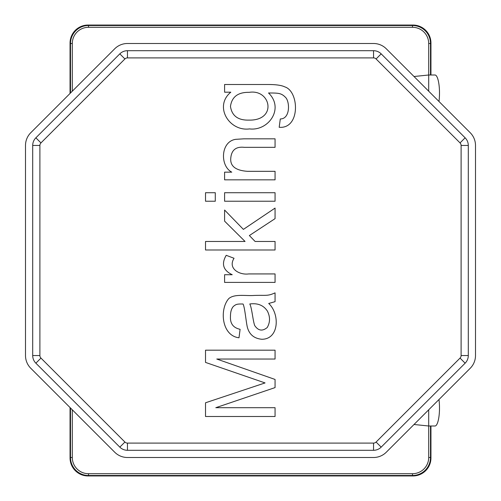 <?xml version="1.0" encoding="UTF-8"?>
<svg xmlns="http://www.w3.org/2000/svg" width="501" height="501" viewBox="0 0 501 501"><rect width="100%" height="100%" fill="white"/><g stroke="black" fill="none" stroke-linecap="round" stroke-linejoin="round"><path stroke-width="0.75" d="M70.497 92.998L70.497 43.499A17.998 17.998 0 0 1 88.502 25.501L412.498 25.501A17.998 17.998 0 0 1 430.503 43.499L430.503 75M430.503 426L430.503 457.501A17.998 17.998 0 0 1 412.498 475.499L88.502 475.499A17.998 17.998 0 0 1 70.497 457.501L70.497 408.002M275.062 171.323L275.062 179.84L224.592 179.84L224.592 172.156L231.769 172.156C219.739 165.881 220.603 141.426 235.752 139.328L244.043 138.821L275.062 138.821L275.062 147.338L244.319 147.338C236.096 146.424 231.587 149.943 230.798 157.896C229.915 166.019 235.476 170.49 247.469 171.323L275.062 171.323M215.286 192.716L215.286 201.233L205.516 201.233L205.516 192.716L215.286 192.716M275.062 273.928L275.062 282.401L224.592 282.401L224.592 274.717L232.232 274.717C223.17 270.39 221.166 263.921 226.214 255.316L234.042 258.278C227.548 268.592 239.478 275.212 248.671 273.928L275.062 273.928M275.062 407.695L275.062 416.494L205.516 416.494L205.516 402.785L265.06 382.927L205.516 362.411L205.516 350.186L275.062 350.186L275.062 359.035L216.77 359.035L275.062 379.451L275.062 387.599L215.799 407.695L275.062 407.695M32.703 145.453L39.898 145.453A3.601 3.601 0 0 1 40.957 142.91L124.912 58.955A3.601 3.601 0 0 1 127.454 57.903L127.454 50.701L373.546 50.701A10.803 10.803 0 0 1 381.18 53.864L465.135 137.819A10.803 10.803 0 0 1 468.297 145.453L468.297 355.547A10.803 10.803 0 0 1 465.135 363.181L381.18 447.136A10.803 10.803 0 0 1 373.546 450.299L127.454 450.299A10.803 10.803 0 0 1 119.82 447.136L35.865 363.181A10.803 10.803 0 0 1 32.703 355.547L32.703 145.453A10.803 10.803 0 0 1 35.865 137.819L119.82 53.864A10.803 10.803 0 0 1 127.454 50.701M39.898 145.453L39.898 355.547A3.601 3.601 0 0 0 40.957 358.09L124.912 442.045A3.601 3.601 0 0 0 127.454 443.097L373.546 443.097A3.601 3.601 0 0 0 376.088 442.045L460.043 358.09L465.135 363.181M127.454 57.903L373.546 57.903A3.601 3.601 0 0 1 376.088 58.955L460.043 142.91A3.601 3.601 0 0 1 461.102 145.453L461.102 355.547A3.601 3.601 0 0 1 460.043 358.09M275.062 301.665L268.718 303.468C280.034 313.914 279.214 339.39 261.772 339.258C254.001 338.501 249.166 334.392 247.281 326.946C246.004 321.285 244.845 307.576 243.066 304.026C236.159 303.806 235.814 304.633 233.391 306.387C231.456 308.566 230.485 311.822 230.473 316.156C229.965 323.439 233.178 327.823 240.104 329.307L238.996 337.78C221.711 335.795 219.231 309.361 228.807 298.565C234.581 293.667 245.766 296.047 253.951 295.458C266.357 294.983 267.39 296.348 275.062 292.866L275.062 301.665M275.062 241.469L275.062 249.993L205.516 249.993L205.516 241.469L245.058 241.469L224.592 221.141L224.592 210.032L243.392 229.389L275.062 208.084L275.062 218.643L249.366 235.545L255.109 241.469L275.062 241.469M275.062 192.716L275.062 201.233L224.592 201.233L224.592 192.716L275.062 192.716M224.592 84.506L268.21 84.506C276.038 84.5 281.593 85.302 284.881 86.917C299.272 91.376 300.487 129.114 279.182 127.292L280.297 118.956C289.703 119 290.06 103.626 286.127 98.027C281.418 92.829 278.556 93.073 268.536 92.979C284.612 108.498 268.43 131.243 249.548 128.907C229.258 131.688 213.645 106.35 230.798 92.19L224.592 92.19L224.592 84.506M114.729 452.228L30.774 368.273A17.998 17.998 0 0 1 25.501 355.547L25.501 145.453A17.998 17.998 0 0 1 30.774 132.727L114.729 48.772A17.998 17.998 0 0 1 127.454 43.499L373.546 43.499A17.998 17.998 0 0 1 386.271 48.772L470.226 132.727A17.998 17.998 0 0 1 475.499 145.453L475.499 355.547A17.998 17.998 0 0 1 470.226 368.273L386.271 452.228A17.998 17.998 0 0 1 373.546 457.501L127.454 457.501A17.998 17.998 0 0 1 114.729 452.228M267.24 327.504C270.221 322.268 270.264 316.789 267.377 311.065C263.551 305.278 257.683 302.917 249.78 303.982C251.809 307.414 252.873 320.534 254.69 325.512C258.234 330.81 262.418 331.474 267.24 327.504M248.947 120.115C277.422 120.716 270.947 88.921 249.229 92.334C238.05 92.134 231.8 96.825 230.473 106.406C231.85 115.819 238.013 120.39 248.947 120.115M430.948 75L430.948 43.048A17.998 17.998 0 0 0 412.949 25.05L88.051 25.05A17.998 17.998 0 0 0 70.052 43.048L70.052 93.449M430.948 426L430.948 457.952A17.998 17.998 0 0 1 412.949 475.95L88.051 475.95A17.998 17.998 0 0 1 70.052 457.952L70.052 407.551M72.301 91.201L72.301 43.499A16.201 16.201 0 0 1 88.502 27.298L412.498 27.298A16.201 16.201 0 0 1 428.699 43.499L428.699 91.201M414.008 76.509L428.699 75L435 75A17.998 4.503 90 0 1 438.97 101.471M414.008 424.491L428.699 426L428.699 409.799M428.699 457.501A16.201 16.201 0 0 1 412.498 473.702L412.498 475.499A17.998 17.998 0 0 0 430.503 457.501L428.699 457.501L428.699 426L435 426A17.998 4.503 -90 0 0 438.97 399.529M412.498 27.298L412.498 25.501A17.998 17.998 0 0 1 430.503 43.499L428.699 43.499M72.301 43.499L70.497 43.499A17.998 17.998 0 0 1 88.502 25.501L88.502 27.298M412.498 473.702L88.502 473.702L88.502 475.499A17.998 17.998 0 0 1 70.497 457.501L72.301 457.501L72.301 409.799M381.18 447.136L376.088 442.045M373.546 450.299L373.546 443.097M461.102 355.547L468.297 355.547M127.454 450.299L127.454 443.097M461.102 145.453L468.297 145.453M119.82 447.136L124.912 442.045M460.043 142.91L465.135 137.819M35.865 363.181L40.957 358.09M376.088 58.955L381.18 53.864M32.703 355.547L39.898 355.547M373.546 57.903L373.546 50.701M35.865 137.819L40.957 142.91M124.912 58.955L119.82 53.864M88.502 473.702A16.201 16.201 0 0 1 72.301 457.501"/></g></svg>
